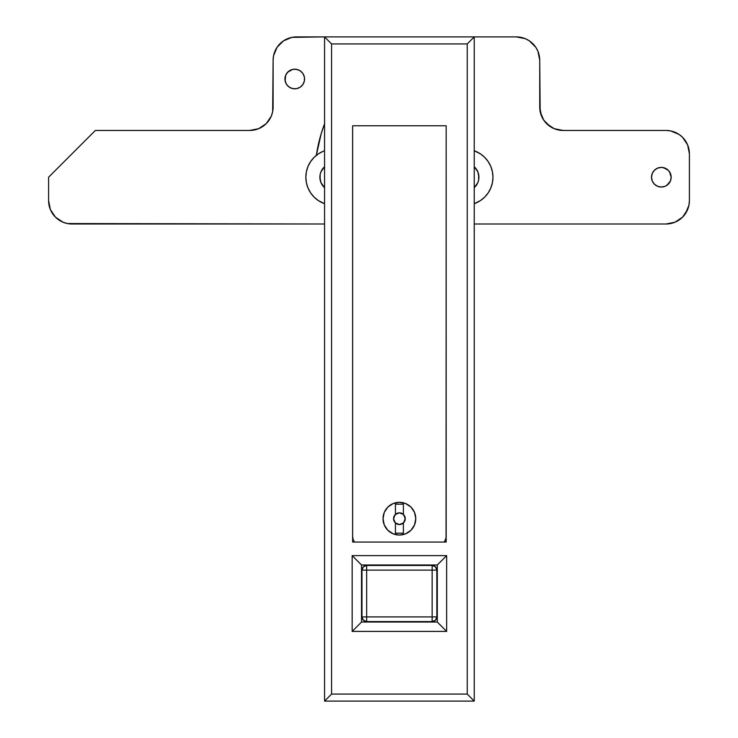 <?xml version="1.0" encoding="UTF-8"?>
<svg xmlns="http://www.w3.org/2000/svg" width="738" height="738" viewBox="0 0 738 738"><rect width="100%" height="100%" fill="white"/><g stroke="black" fill="none" stroke-linecap="round" stroke-linejoin="round"><path stroke-width="1.11" d="M306.39 182.701L307.995 187.959L310.587 192.812L314.074 197.064L318.327 200.561L324.563 203.688A28.062 28.062 0 0 1 305.855 177.221L306.39 182.701L305.855 177.221A28.062 28.062 0 0 1 324.563 150.764L323.179 151.299A28.062 28.062 0 0 0 323.17 151.299A28.062 28.062 0 0 1 323.189 151.29L318.327 153.891A28.062 28.062 0 0 0 316.344 155.34L321.205 133.643L324.563 123.809A150.146 150.146 0 0 0 316.344 155.34L321.205 133.643M306.39 171.751L305.855 177.221L306.39 171.751L307.995 166.484L310.587 161.631L314.074 157.379L318.327 153.891A28.062 28.062 0 0 0 316.344 155.34M254.287 129.999L249.721 130.451A23.385 23.385 0 0 0 273.115 107.065L273.115 60.285A23.385 23.385 0 0 1 296.501 36.9L324.563 36.9L324.563 701.1L474.239 701.1L474.239 36.9L324.563 36.9L474.239 36.9L467.228 43.92L467.228 694.08L331.583 694.08L331.583 43.92L467.228 43.92L331.583 43.92L324.563 36.9L331.583 43.92L331.583 694.08L324.563 701.1L324.563 36.9L291.934 37.352L283.503 40.839L277.054 47.297L273.558 55.728L273.115 60.285L272.663 111.623L271.335 116.014L266.261 123.597L258.678 128.67L249.721 130.451L95.368 130.451L48.597 177.221L48.597 200.607L50.378 209.564L55.442 217.147L63.034 222.221L67.416 223.549L324.563 224.001L71.983 224.001A23.385 23.385 0 0 1 48.597 200.607L49.04 205.173M446.647 555.631L352.164 555.631L352.164 631.405L446.647 631.405L446.647 555.631L437.293 564.985L437.293 622.051L361.519 622.051L361.519 564.985L437.293 564.985L361.519 564.985L352.164 555.631L446.647 555.631L446.647 631.405L437.293 622.051L437.293 564.985L446.647 555.631M446.176 542.07L446.176 125.774L352.626 125.774L352.626 542.07L446.176 542.07L352.626 542.07L352.626 125.774L446.176 125.774L352.626 125.774L446.176 125.774L446.056 537.919L444.304 542.07L354.498 542.07L353.105 539.395L352.626 536.415L352.626 125.774L352.626 536.415L353.105 539.395L354.498 542.07L444.304 542.07L445.697 539.395L446.176 536.415L446.176 125.774L446.176 542.07M492.412 182.701L492.956 177.221L492.412 171.751L492.956 177.221L492.412 182.701L490.816 187.959L488.224 192.812L484.737 197.064L480.484 200.561L474.239 203.688A28.062 28.062 0 0 0 474.239 150.764L480.484 153.891L484.737 157.379L488.224 161.631L490.816 166.484L492.412 171.751M319.886 177.221L320.956 182.59L324.563 187.683A14.031 14.031 0 0 1 324.563 166.76L320.956 171.853L320.154 174.491L320.154 179.961M478.916 177.221L477.855 171.853L474.239 166.76A14.031 14.031 0 0 1 474.239 187.683L477.855 182.59L478.648 179.961L478.648 174.491M361.519 564.985L361.519 622.051L352.164 631.405L352.164 555.631L361.519 564.985M361.519 622.051L437.293 622.051L446.647 631.405L352.164 631.405L361.519 622.051M474.239 36.9L474.239 701.1L467.228 694.08L467.228 43.92L474.239 36.9L516.342 36.9A23.385 23.385 0 0 1 539.727 60.285L537.947 51.337L535.788 47.297L529.33 40.839L525.29 38.68L516.342 36.9L474.239 36.9M331.583 694.08L467.228 694.08L474.239 701.1L324.563 701.1L331.583 694.08M398.317 524.423L395.43 522.965L393.677 519.875L393.677 517.486L395.43 514.395A5.849 5.849 0 0 0 393.557 518.676A5.849 5.849 0 0 1 399.406 512.836A5.849 5.849 0 0 1 405.254 518.676A5.849 5.849 0 0 0 403.382 514.395L404.765 516.342L405.125 519.875L403.382 522.965L400.494 524.423M415.771 518.676A16.374 16.374 0 0 1 399.406 535.05A16.374 16.374 0 0 1 383.031 518.676L384.277 524.939L387.828 530.253L393.142 533.805L399.406 535.05L405.669 533.805L410.983 530.253L414.525 524.939L415.771 518.676L414.525 512.412L410.983 507.098L405.669 503.556L399.406 502.31L393.142 503.556L387.828 507.098L384.277 512.412L383.031 518.676A16.374 16.374 0 0 1 399.406 502.31A16.374 16.374 0 0 1 415.771 518.676M403.382 522.965L403.382 533.177L403.382 522.965A5.849 5.849 0 0 0 405.254 518.676L403.538 514.543L399.406 512.836L395.273 514.543L393.557 518.676L395.273 522.818L399.406 524.524L403.538 522.818L405.254 518.676A5.849 5.849 0 0 1 399.406 524.524A5.849 5.849 0 0 1 393.557 518.676A5.849 5.849 0 0 0 395.43 522.965L395.43 533.177L395.43 522.965M395.43 514.395L395.43 504.183L395.43 514.395L398.317 512.938M400.494 512.938L403.382 514.395L403.382 504.183L403.382 514.395M395.43 504.183L403.382 504.183L395.43 504.183M403.382 533.177L395.43 533.177L403.382 533.177M361.98 616.903L363.354 620.215L366.657 621.58A4.677 4.677 0 0 1 361.98 616.903A4.677 4.677 0 0 0 366.657 621.58L432.145 621.58L435.457 620.215L436.822 616.903A4.677 4.677 0 0 1 432.145 621.58L432.145 570.133L366.657 570.133L366.657 616.903L432.145 616.903L361.98 616.903L366.657 616.903L366.657 621.58L366.657 570.133L361.98 570.133A4.677 4.677 0 0 1 366.657 565.456L363.354 566.821L361.98 570.133L361.98 616.903L361.98 570.133L366.657 570.133L366.657 565.456C363.825 565.732 362.257 567.291 361.98 570.133M436.822 616.903L436.822 570.133L435.457 566.821L432.145 565.456A4.677 4.677 0 0 1 436.822 570.133L432.145 570.133L432.145 621.58A4.677 4.677 0 0 0 436.822 616.903L432.145 616.903L436.822 616.903L436.822 570.133C436.545 567.291 434.986 565.732 432.145 565.456L366.657 565.456L366.657 570.133L432.145 570.133L432.145 565.456L366.657 565.456M437.293 612.226L436.822 612.226L437.293 612.226M436.822 574.81L437.293 574.81L436.822 574.81M366.657 621.58L432.145 621.58M432.145 565.456L432.145 570.133L436.822 570.133M285.68 82.757L284.933 78.994A9.825 9.825 0 0 1 294.757 69.178A9.825 9.825 0 0 1 304.573 78.994A9.825 9.825 0 0 1 294.757 88.818A9.825 9.825 0 0 1 284.933 78.994L285.68 75.239L287.811 72.047L292.838 69.363L296.667 69.363L300.209 70.83L302.921 73.542L304.388 77.084L304.388 80.912L302.921 84.455L300.209 87.167L296.667 88.634L292.838 88.634L289.296 87.167L286.584 84.455L285.117 80.912L285.68 75.239M669.504 171.769L671.165 177.221A9.825 9.825 0 0 1 661.34 187.046A9.825 9.825 0 0 1 651.516 177.221L652.263 173.467L654.394 170.275L657.586 168.153L661.34 167.397L665.104 168.153L668.287 170.275L670.418 173.467L671.165 177.221L670.418 180.985L668.287 184.168L665.104 186.299L661.34 187.046L657.586 186.299L654.394 184.168L652.263 180.985L651.516 177.221A9.825 9.825 0 0 1 661.34 167.397A9.825 9.825 0 0 1 671.165 177.221L670.418 180.985L666.801 185.395M546.581 123.597L554.164 128.67L563.112 130.451L666.017 130.451A23.385 23.385 0 0 1 689.403 153.836L689.403 200.607A23.385 23.385 0 0 1 666.017 224.001L474.239 224.001L666.017 224.001L674.966 222.221L682.558 217.147L685.464 213.605L688.96 205.173L689.403 200.607L689.403 153.836L687.622 144.888L682.558 137.296L679.015 134.39L670.584 130.903L666.017 130.451L563.112 130.451L554.164 128.67L550.124 126.512L543.666 120.054L540.179 111.623L539.727 60.285L539.727 107.065L541.507 116.014M52.536 213.605L55.442 217.147M63.034 222.221L67.416 223.549M682.558 217.147L687.622 209.564M689.403 153.836L688.96 149.27M685.464 140.847L682.558 137.296M674.966 132.231L670.584 130.903M532.873 43.754L529.33 40.839M525.29 38.68L520.899 37.352M277.054 47.297L274.896 51.337M272.663 111.623L271.335 116.014M266.261 123.597L258.678 128.67M652.263 173.467L654.394 170.275L657.586 168.153M659.421 167.591L661.34 167.397M663.259 167.591L668.287 170.275M661.34 187.046L657.586 186.299L654.394 184.168M653.176 182.683L652.263 180.985M286.584 73.542L289.296 70.83M294.757 69.178L298.512 69.925M303.825 82.757L302.921 84.455M296.667 88.634L294.757 88.818M249.721 130.451L95.368 130.451L48.597 177.221L48.597 200.607M563.112 130.451A23.385 23.385 0 0 1 539.727 107.065"/></g></svg>
